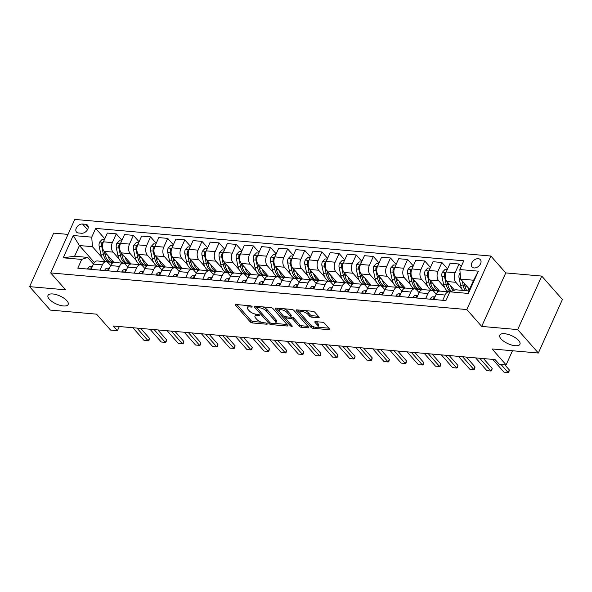 <?xml version="1.0" encoding="UTF-8"?>
<svg xmlns="http://www.w3.org/2000/svg" width="592" height="592" viewBox="0 0 592 592"><rect width="100%" height="100%" fill="white"/><g stroke="black" fill="none" stroke-linecap="round" stroke-linejoin="round"><path stroke-width="0.89" d="M252.014 306.538A1.184 0.474 -155.8 0 0 250.505 305.805L236.208 304.547A1.695 0.673 -155.8 0 0 235.468 304.776A1.695 0.673 -155.8 0 0 235.675 305.354L250.275 321.915A1.695 0.673 -155.8 0 0 252.429 322.951L266.733 324.209A1.184 0.474 -155.8 0 0 267.244 324.053A1.184 0.474 -155.8 0 0 267.103 323.654A1.184 0.474 -155.8 0 0 265.593 322.921L263.743 322.758A5.424 2.153 -155.8 0 1 256.839 319.436L255.626 318.059A5.424 2.153 -155.8 0 1 254.982 316.209A5.424 2.153 -155.8 0 1 257.335 315.492L259.185 315.654A1.184 0.474 -155.8 0 0 259.703 315.499A1.184 0.474 -155.8 0 0 259.562 315.092A1.184 0.474 -155.8 0 0 258.053 314.367L256.203 314.204A5.424 2.153 -155.8 0 1 249.299 310.881L248.078 309.498A5.424 2.153 -155.8 0 1 247.434 307.655A5.424 2.153 -155.8 0 1 249.794 306.937L251.644 307.1A1.184 0.474 -155.8 0 0 252.155 306.937A1.184 0.474 -155.8 0 0 252.014 306.538M501.076 338.942A11.056 4.388 -155.8 0 0 511.717 345.055A11.056 4.388 -155.8 0 0 519.939 344.241A11.056 4.388 -155.8 0 0 518.629 340.481A11.056 4.388 -155.8 0 0 507.988 334.369A11.056 4.388 -155.8 0 0 499.766 335.176A11.056 4.388 -155.8 0 0 501.076 338.942M49.321 299.189A11.056 4.388 -155.8 0 0 59.962 305.302A11.056 4.388 -155.8 0 0 68.184 304.495A11.056 4.388 -155.8 0 0 66.874 300.729A11.056 4.388 -155.8 0 0 56.233 294.616A11.056 4.388 -155.8 0 0 48.011 295.43A11.056 4.388 -155.8 0 0 49.321 299.189M478.284 258.689A5.528 3.818 -41.4 0 0 472.594 261.62A5.528 3.818 -41.4 0 0 472.053 266.97A5.528 3.818 -41.4 0 0 474.118 267.947A5.528 3.818 -41.4 0 0 479.809 265.009A5.528 3.818 -41.4 0 0 480.349 259.659A5.528 3.818 -41.4 0 0 478.284 258.689M318.429 317.771A1.695 0.673 -155.8 0 0 319.169 317.541A1.695 0.673 -155.8 0 0 318.97 316.964L314.87 312.324A1.695 0.673 -155.8 0 0 312.717 311.281L296.836 309.882A1.695 0.673 -155.8 0 0 296.096 310.112A1.695 0.673 -155.8 0 0 296.296 310.689L310.904 327.25A1.695 0.673 -155.8 0 0 313.057 328.286L328.937 329.685A1.695 0.673 -155.8 0 0 329.67 329.463A1.695 0.673 -155.8 0 0 329.47 328.886L324.527 323.269A1.695 0.673 -155.8 0 0 322.366 322.233L315.573 321.634A1.695 0.673 -155.8 0 0 314.833 321.856A1.695 0.673 -155.8 0 0 315.033 322.433L317.49 325.223A4.536 1.798 -155.8 0 1 318.03 326.762A4.536 1.798 -155.8 0 1 314.655 327.095A4.536 1.798 -155.8 0 1 310.289 324.586L300.677 313.679A4.536 1.798 -155.8 0 1 300.137 312.139A4.536 1.798 -155.8 0 1 303.511 311.806A4.536 1.798 -155.8 0 1 307.877 314.315L309.483 316.135A1.695 0.673 -155.8 0 0 311.636 317.171L318.429 317.771L318.851 316.838M68.036 234.395L53.65 233.13L29.6 286.646L50.261 310.082L96.533 314.152L110.586 330.084L117.438 330.691L113.301 326.007L495.141 359.603L499.271 364.287L506.123 364.894L512.48 350.753M517.689 329.589L541.739 276.079L505.753 272.912L481.703 326.421L517.689 329.589L538.35 353.024L492.078 348.954L506.123 364.894M481.703 326.421L466.822 309.549L50.712 272.934L74.762 219.425L490.872 256.04L466.822 309.549M29.6 286.646L65.586 289.814L50.712 272.934M273.016 308.639A1.695 0.673 -155.8 0 0 270.862 307.603L254.982 306.205A1.695 0.673 -155.8 0 0 254.242 306.427A1.695 0.673 -155.8 0 0 254.449 307.004L269.049 323.565A1.695 0.673 -155.8 0 0 271.203 324.608L287.083 326A1.695 0.673 -155.8 0 0 287.823 325.778A1.695 0.673 -155.8 0 0 287.616 325.2L273.016 308.639M275.909 308.047L291.789 309.438A1.695 0.673 -155.8 0 1 293.943 310.482L308.543 327.043A1.695 0.673 -155.8 0 1 308.75 327.62A1.695 0.673 -155.8 0 1 308.01 327.842L301.217 327.243A1.695 0.673 -155.8 0 1 299.056 326.207L293.136 319.488A1.695 0.673 -155.8 0 0 290.983 318.452L286.469 318.052A1.695 0.673 -155.8 0 0 285.736 318.281A1.695 0.673 -155.8 0 0 285.936 318.859L292.1 325.852A1.184 0.474 -155.8 0 1 292.241 326.251A1.184 0.474 -155.8 0 1 291.36 326.34A1.184 0.474 -155.8 0 1 290.221 325.681L275.376 308.846A1.695 0.673 -155.8 0 1 275.169 308.269A1.695 0.673 -155.8 0 1 275.909 308.047M541.739 276.079L562.4 299.515L538.35 353.024M78.507 232.982L81.518 233.248A5.358 3.7 -41.4 0 0 87.031 230.406A5.358 3.7 -41.4 0 0 87.557 225.219A5.358 3.7 -41.4 0 0 85.551 224.279L82.532 224.013A5.358 3.7 -41.4 0 0 77.027 226.854A5.358 3.7 -41.4 0 0 76.501 232.042A5.358 3.7 -41.4 0 0 78.507 232.982M94.372 262.508L79.417 245.539L74.607 256.247L87.631 257.394L81.726 259.429L77.796 268.176L445.917 300.573L449.853 291.819L455.759 289.784L468.783 290.931L473.593 280.231L460.569 279.084L469.537 289.251M81.726 259.429L63.218 257.801L73.23 235.527L91.738 237.155L92.441 246.686L101.972 257.498M104.806 238.768L95.667 228.401L91.738 237.155M95.667 228.401L463.795 260.798L459.858 269.545L478.373 271.173L468.361 293.447L449.853 291.819M505.753 272.912L490.872 256.04M117.438 330.691L119.303 326.532M105.309 261.287L105.665 261.686M92.441 246.686L79.417 245.539L73.23 235.527M461.235 266.496L459.037 264.01L455.107 272.757A6.912 4.181 95 0 0 455.81 282.295L461.871 289.162M459.037 264.01L450.127 263.225L446.198 271.972A6.912 4.181 95 0 0 446.901 281.511L454.56 290.198M447.567 268.923L441.898 262.5L437.969 271.254A6.912 4.181 95 0 0 438.672 280.786L444.733 287.66M448.07 291.442L448.425 291.849M441.898 262.5L432.989 261.716L429.059 270.47A6.912 4.181 95 0 0 429.762 280.001L439.567 291.123A13.216 7.992 95 0 1 433.529 284.271M430.428 267.421L424.76 260.991L420.831 269.745A6.912 4.181 95 0 0 421.534 279.276L427.594 286.151M430.932 289.939L431.287 290.339M424.76 260.991L415.85 260.206L411.921 268.96A6.912 4.181 95 0 0 412.624 278.492L422.429 289.614A13.216 7.992 95 0 1 416.391 282.761M413.29 265.912L407.622 259.488L403.692 268.235A6.912 4.181 95 0 0 404.395 277.774L410.456 284.641M413.793 288.43L414.148 288.829M407.622 259.488L398.712 258.704L394.783 267.451A6.912 4.181 95 0 0 395.486 276.989L405.291 288.104A13.216 7.992 95 0 1 399.252 281.259M396.152 264.402L390.483 257.979L386.554 266.726A6.912 4.181 95 0 0 387.257 276.264L393.317 283.131M396.655 286.92L397.01 287.32M390.483 257.979L381.574 257.194L377.644 265.941A6.912 4.181 95 0 0 378.347 275.48L388.152 286.602A13.216 7.992 95 0 1 382.114 279.75M379.013 262.892L373.352 256.469L369.415 265.216A6.912 4.181 95 0 0 370.118 274.755L376.179 281.629M379.516 285.411L379.872 285.818M373.352 256.469L364.435 255.685L360.506 264.432A6.912 4.181 95 0 0 361.209 273.97L371.014 285.092A13.216 7.992 95 0 1 364.975 278.24M361.875 261.383L356.214 254.96L352.277 263.714A6.912 4.181 95 0 0 352.987 273.245L359.041 280.12M362.378 283.908L362.733 284.308M356.214 254.96L347.297 254.175L343.367 262.929A6.912 4.181 95 0 0 344.07 272.461L353.875 283.583A13.216 7.992 95 0 1 347.837 276.73M344.736 259.881L339.075 253.45L335.139 262.204A6.912 4.181 95 0 0 335.849 271.735L341.902 278.61M345.24 282.399L345.595 282.798M339.075 253.45L330.158 252.666L326.229 261.42A6.912 4.181 95 0 0 326.932 270.951L336.737 282.073A13.216 7.992 95 0 1 330.699 275.221M327.598 258.371L321.937 251.948L318 260.695A6.912 4.181 95 0 0 318.711 270.233L324.764 277.1M328.101 280.889L328.456 281.289M321.937 251.948L313.02 251.163L309.091 259.91A6.912 4.181 95 0 0 309.794 269.449L319.599 280.564A13.216 7.992 95 0 1 313.56 273.719M310.46 256.861L304.799 250.438L300.862 259.185A6.912 4.181 95 0 0 301.572 268.724L307.625 275.591M310.963 279.38L311.318 279.779M304.799 250.438L295.882 249.654L291.952 258.401A6.912 4.181 95 0 0 292.655 267.939L302.46 279.061A13.216 7.992 95 0 1 296.422 272.209M293.321 255.352L287.66 248.929L283.723 257.683A6.912 4.181 95 0 0 284.434 267.214L290.487 274.089M293.824 277.87L294.18 278.277M287.66 248.929L278.751 248.144L274.814 256.898A6.912 4.181 95 0 0 275.517 266.43L285.322 277.552A13.216 7.992 95 0 1 279.283 270.699M276.183 253.85L270.522 247.419L266.585 256.173A6.912 4.181 95 0 0 267.295 265.704L273.349 272.579M276.693 276.368L277.041 276.767M270.522 247.419L261.612 246.635L257.675 255.389A6.912 4.181 95 0 0 258.386 264.92L268.183 276.042A13.216 7.992 95 0 1 262.145 269.19M259.044 252.34L253.383 245.909L249.447 254.664A6.912 4.181 95 0 0 250.157 264.195L256.21 271.069M259.555 274.858L259.903 275.258M253.383 245.909L244.474 245.132L240.537 253.879A6.912 4.181 95 0 0 241.247 263.418L251.045 274.533A13.216 7.992 95 0 1 245.007 267.68M241.906 250.83L236.245 244.407L232.316 253.154A6.912 4.181 95 0 0 233.019 262.693L239.072 269.56M242.417 273.349L242.772 273.748M236.245 244.407L227.335 243.623L223.399 252.37A6.912 4.181 95 0 0 224.109 261.908L233.907 273.023A13.216 7.992 95 0 1 227.868 266.178M224.768 249.321L219.107 242.898L215.177 251.644A6.912 4.181 95 0 0 215.88 261.183L221.941 268.05M225.278 271.839L225.633 272.246M219.107 242.898L210.197 242.113L206.26 250.86A6.912 4.181 95 0 0 206.971 260.399L216.768 271.521A13.216 7.992 95 0 1 210.73 264.668M207.637 247.811L201.968 241.388L198.039 250.142A6.912 4.181 95 0 0 198.742 259.673L204.802 266.548M208.14 270.329L208.495 270.736M201.968 241.388L193.059 240.604L189.122 249.358A6.912 4.181 95 0 0 189.832 258.889L199.637 270.011M190.498 246.309L184.83 239.878L180.9 248.633A6.912 4.181 95 0 0 181.603 258.164L187.664 265.038M191.001 268.827L191.357 269.227M184.83 239.878L175.92 239.094L171.983 247.848A6.912 4.181 95 0 0 172.694 257.379L182.499 268.502A13.216 7.992 95 0 1 176.453 261.649M173.36 244.799L167.691 238.376L163.762 247.123A6.912 4.181 95 0 0 164.465 256.662L170.526 263.529M173.863 267.318L174.218 267.717M167.691 238.376L158.782 237.592L154.845 246.339A6.912 4.181 95 0 0 155.555 255.877L165.36 266.992A13.216 7.992 95 0 1 159.322 260.147M156.221 243.29L150.553 236.867L146.624 245.613A6.912 4.181 95 0 0 147.327 255.152L153.387 262.019M156.725 265.808L157.08 266.208M150.553 236.867L141.643 236.082L137.714 244.829A6.912 4.181 95 0 0 138.417 254.368L148.222 265.49A13.216 7.992 95 0 1 142.184 258.637M139.083 241.78L133.415 235.357L129.485 244.104A6.912 4.181 95 0 0 130.188 253.642L136.249 260.517M139.586 264.298L139.941 264.705M133.415 235.357L124.505 234.573L120.576 243.319A6.912 4.181 95 0 0 121.279 252.858L131.084 263.98A13.216 7.992 95 0 1 125.045 257.128M121.945 240.271L116.276 233.847L112.347 242.602A6.912 4.181 95 0 0 113.05 252.133L119.11 259.007M122.448 262.796L122.803 263.196M116.276 233.847L107.367 233.063L103.437 241.817A6.912 4.181 95 0 0 104.14 251.348L113.945 262.471A13.216 7.992 95 0 1 107.907 255.618M93.462 264.002L87.631 257.394M110.6 265.512L108.24 262.841A6.912 4.181 95 0 0 106.249 261.738A6.912 4.181 95 0 0 102.335 264.876L99.974 270.13M127.739 267.022L125.378 264.343A6.912 4.181 95 0 0 123.388 263.248A6.912 4.181 95 0 0 119.473 266.378L117.112 271.639M144.877 268.531L142.517 265.852A6.912 4.181 95 0 0 140.526 264.757A6.912 4.181 95 0 0 136.611 267.887L134.251 273.149M162.016 270.033L159.655 267.362A6.912 4.181 95 0 0 157.664 266.259A6.912 4.181 95 0 0 153.75 269.397L151.389 274.651M179.154 271.543L176.793 268.872A6.912 4.181 95 0 0 174.803 267.769A6.912 4.181 95 0 0 170.888 270.907L168.528 276.161M196.292 273.053L193.932 270.374A6.912 4.181 95 0 0 191.941 269.279A6.912 4.181 95 0 0 188.027 272.416L185.666 277.67M213.431 274.562L211.07 271.883A6.912 4.181 95 0 0 209.072 270.788A6.912 4.181 95 0 0 205.165 273.918L202.804 279.18M230.569 276.072L228.209 273.393A6.912 4.181 95 0 0 226.211 272.29A6.912 4.181 95 0 0 222.303 275.428L219.943 280.682M247.708 277.574L245.347 274.903A6.912 4.181 95 0 0 243.349 273.8A6.912 4.181 95 0 0 239.442 276.938L237.081 282.192M264.846 279.084L262.485 276.412A6.912 4.181 95 0 0 260.487 275.31A6.912 4.181 95 0 0 256.58 278.447L254.212 283.701M281.977 280.593L279.624 277.914A6.912 4.181 95 0 0 277.626 276.819A6.912 4.181 95 0 0 273.719 279.949L271.351 285.211M299.115 282.103L296.762 279.424A6.912 4.181 95 0 0 294.764 278.329A6.912 4.181 95 0 0 290.857 281.459L288.489 286.72M316.254 283.612L313.901 280.934A6.912 4.181 95 0 0 311.903 279.831A6.912 4.181 95 0 0 307.995 282.969L305.627 288.223M333.392 285.115L331.039 282.443A6.912 4.181 95 0 0 329.041 281.341A6.912 4.181 95 0 0 325.126 284.478L322.766 289.732M350.531 286.624L348.177 283.953A6.912 4.181 95 0 0 346.179 282.85A6.912 4.181 95 0 0 342.265 285.988L339.904 291.242M367.669 288.134L365.308 285.455A6.912 4.181 95 0 0 363.318 284.36A6.912 4.181 95 0 0 359.403 287.49L357.043 292.751M384.807 289.643L382.447 286.965A6.912 4.181 95 0 0 380.456 285.869A6.912 4.181 95 0 0 376.542 289L374.181 294.254M401.946 291.146L399.585 288.474A6.912 4.181 95 0 0 397.595 287.372A6.912 4.181 95 0 0 393.68 290.509L391.319 295.763M419.084 292.655L416.724 289.984A6.912 4.181 95 0 0 414.733 288.881A6.912 4.181 95 0 0 410.818 292.019L408.458 297.273M436.223 294.165L433.862 291.486A6.912 4.181 95 0 0 431.871 290.391A6.912 4.181 95 0 0 427.957 293.528L425.596 298.782M111.444 264.099L112.243 262.323M106.249 261.738L97.34 260.954A6.912 4.181 95 0 0 93.425 264.091L91.064 269.345M128.582 265.601L129.382 263.832M123.388 263.248L114.471 262.463A6.912 4.181 95 0 0 110.563 265.593L108.203 270.855M140.526 264.757L131.609 263.973A6.912 4.181 95 0 0 127.702 267.103L125.341 272.364M145.721 267.11L146.52 265.342M157.664 266.259L148.747 265.475A6.912 4.181 95 0 0 144.84 268.613L142.48 273.867M162.859 268.62L163.658 266.844M174.803 267.769L165.886 266.985A6.912 4.181 95 0 0 161.979 270.122L159.611 275.376M179.998 270.13L180.797 268.354M191.941 269.279L183.024 268.494A6.912 4.181 95 0 0 179.117 271.632L176.749 276.886M197.136 271.639L197.935 269.863M209.072 270.788L200.163 270.004A6.912 4.181 95 0 0 196.255 273.134L193.887 278.395M214.274 273.141L215.074 271.373M226.211 272.29L217.301 271.513A6.912 4.181 95 0 0 213.394 274.644L211.026 279.898M231.413 274.651L232.212 272.882M243.349 273.8L234.439 273.016A6.912 4.181 95 0 0 230.525 276.153L228.164 281.407M248.551 276.161L249.35 274.385M260.487 275.31L251.578 274.525A6.912 4.181 95 0 0 247.663 277.663L245.303 282.917M265.69 277.67L266.481 275.894M277.626 276.819L268.716 276.035A6.912 4.181 95 0 0 264.802 279.165L262.441 284.426M282.828 279.18L283.62 277.404M294.764 278.329L285.855 277.544A6.912 4.181 95 0 0 281.94 280.675L279.579 285.936M299.966 280.682L300.758 278.913M311.903 279.831L302.993 279.047A6.912 4.181 95 0 0 299.078 282.184L296.718 287.438M317.105 282.192L317.897 280.416M329.041 281.341L320.131 280.556A6.912 4.181 95 0 0 316.217 283.694L313.856 288.948M334.243 283.701L335.035 281.925M346.179 282.85L337.27 282.066A6.912 4.181 95 0 0 333.355 285.203L330.995 290.457M351.374 285.211L352.173 283.435M363.318 284.36L354.408 283.575A6.912 4.181 95 0 0 350.494 286.706L348.133 291.967M368.513 286.713L369.312 284.944M380.456 285.869L371.547 285.085A6.912 4.181 95 0 0 367.632 288.215L365.271 293.477M385.651 288.223L386.45 286.454M397.595 287.372L388.685 286.587A6.912 4.181 95 0 0 384.77 289.725L382.41 294.979M402.789 289.732L403.589 287.956M414.733 288.881L405.816 288.097A6.912 4.181 95 0 0 401.909 291.234L399.548 296.488M419.928 291.242L420.727 289.466M431.871 290.391L422.954 289.606A6.912 4.181 95 0 0 419.047 292.744L416.687 297.998M437.066 292.751L437.865 290.975M449.735 292.071A6.912 4.181 95 0 0 449.01 291.9L440.093 291.116A6.912 4.181 95 0 0 436.186 294.246L433.825 299.508M449.01 291.9A6.912 4.181 95 0 0 445.095 295.031L442.735 300.292M460.569 279.084L459.858 269.545M74.607 256.247L63.218 257.801M478.373 271.173L473.593 280.231M468.361 293.447L468.783 290.931M248.729 305.65A5.424 2.153 -155.8 0 0 248.085 306.205L247.434 307.655M256.269 314.211A5.424 2.153 -155.8 0 0 255.633 314.766L254.982 316.209M236.948 304.614L250.927 320.472A1.695 0.673 -155.8 0 0 253.08 321.508L261.427 322.24M275.213 323.454L286.994 324.49M255.722 306.271L257.076 307.803M257.594 307.618A1.184 0.474 -155.8 0 0 257.083 307.781A1.184 0.474 -155.8 0 0 257.224 308.18L270.041 322.721A1.184 0.474 -155.8 0 0 271.55 323.447L273.497 323.617A5.424 2.153 -155.8 0 0 275.857 322.899A5.424 2.153 -155.8 0 0 275.213 321.056L266.452 311.118A5.424 2.153 -155.8 0 0 259.548 307.796L257.594 307.618L258.112 306.478M275.857 322.899L276.501 321.456A5.424 2.153 -155.8 0 0 275.857 319.606L275.213 321.056M262.515 306.863A5.424 2.153 -155.8 0 1 267.103 309.668L275.857 319.606M307.921 326.333L301.868 325.8L301.217 327.243M290.591 316.912L291.627 317.009A1.695 0.673 -155.8 0 1 293.787 318.045L299.707 324.764A1.695 0.673 -155.8 0 0 301.868 325.8M285.714 318.392L283.812 316.232M279.276 311.089L276.649 308.106M286.994 312.517A4.536 1.798 -155.8 0 0 282.628 310.008A4.536 1.798 -155.8 0 0 279.254 310.341A4.536 1.798 -155.8 0 0 279.794 311.888L283.176 315.728A1.695 0.673 -155.8 0 0 285.337 316.764L289.843 317.164A1.695 0.673 -155.8 0 0 290.576 316.942A1.695 0.673 -155.8 0 0 290.376 316.365L286.994 312.517L287.638 311.074A4.536 1.798 -155.8 0 0 283.842 308.743M280.423 308.439A4.536 1.798 -155.8 0 0 279.905 308.898L279.254 310.341M290.576 316.942L291.227 315.492A1.695 0.673 -155.8 0 0 291.027 314.914L290.376 316.365M287.638 311.074L291.027 314.914M304.887 310.593A4.536 1.798 -155.8 0 1 308.528 312.872L310.127 314.685A1.695 0.673 -155.8 0 0 312.287 315.728L318.341 316.261M301.232 310.275A4.536 1.798 -155.8 0 0 300.788 310.696L300.137 312.139M318.03 326.762L318.681 325.319A4.536 1.798 -155.8 0 0 318.141 323.772L317.49 325.223M316.313 321.7L318.141 323.772M311.214 325.415L311.547 325.8A1.695 0.673 -155.8 0 0 313.708 326.843L313.93 326.858M317.586 327.184L328.849 328.175M297.576 309.949L300.159 312.887M104.473 239.501L102.268 239.301L99.597 242.076A4.581 2.768 95 0 0 99.175 246.331L100.81 254.035A13.216 7.992 95 0 0 107.278 261.886L109.883 262.115A13.216 7.992 95 0 0 110.711 262.115M103.112 242.639L101.817 243.504A4.581 2.768 95 0 0 101.78 246.561L103.415 254.264A13.216 7.992 95 0 0 109.883 262.115M105.28 255.307A10.974 6.63 -85 0 1 104.71 253.361L104.333 251.57M113.938 262.471L111.525 262.263A13.216 7.992 -85 0 1 105.065 254.412L104.495 251.755M87.646 269.042L87.638 268.687A4.581 2.768 -85 0 1 90.036 266.674L92.271 266.659M92.123 266.992A4.581 2.768 95 0 0 90.828 267.947L91.316 268.783M136.974 328.086L148.237 340.866L144.13 340.504L132.86 327.724M148.969 340.474L148.237 340.866L149.406 338.261L148.969 340.474M140.733 328.419L149.406 338.261M121.612 241.003L119.406 240.811L116.735 243.586A4.581 2.768 95 0 0 116.313 247.841L117.949 255.544A13.216 7.992 95 0 0 124.416 263.396L127.021 263.625A13.216 7.992 95 0 0 127.85 263.625M120.25 244.148L118.955 245.014A4.581 2.768 95 0 0 118.918 248.07L120.553 255.774A13.216 7.992 95 0 0 127.021 263.625M122.418 256.817A10.974 6.63 -85 0 1 121.848 254.871L121.471 253.073M131.069 263.98L128.664 263.766A13.216 7.992 -85 0 1 122.196 255.922L121.634 253.265M138.75 242.513L136.545 242.32L133.873 245.095A4.581 2.768 95 0 0 133.452 249.343L135.087 257.054A13.216 7.992 95 0 0 141.555 264.905L144.159 265.135A13.216 7.992 95 0 0 144.988 265.135M137.388 245.658L136.093 246.524A4.581 2.768 95 0 0 136.056 249.572L137.692 257.283A13.216 7.992 95 0 0 144.159 265.135M139.557 258.327A10.974 6.63 -85 0 1 138.987 256.38L138.609 254.582M148.207 265.49L145.802 265.275A13.216 7.992 -85 0 1 139.335 257.424L138.772 254.775M155.888 244.022L153.683 243.83L151.012 246.598A4.581 2.768 95 0 0 150.59 250.853L152.225 258.563A13.216 7.992 95 0 0 158.693 266.407L161.298 266.637A13.216 7.992 95 0 0 162.127 266.644M154.527 247.167L153.232 248.026A4.581 2.768 95 0 0 153.195 251.082L154.83 258.793A13.216 7.992 95 0 0 161.298 266.637M156.688 259.836A10.974 6.63 -85 0 1 156.125 257.89L155.748 256.092M165.346 266.999L162.941 266.785A13.216 7.992 -85 0 1 156.473 258.933L155.911 256.284M104.784 270.551L104.777 270.196A4.581 2.768 -85 0 1 107.174 268.183L109.409 268.161M109.261 268.494A4.581 2.768 95 0 0 107.966 269.456L108.454 270.285M154.112 329.596L165.375 342.376L161.261 342.013L149.998 329.233M166.108 341.984L165.375 342.376L166.544 339.771L166.108 341.984M157.864 329.922L166.544 339.771M121.922 272.061L121.915 271.706A4.581 2.768 -85 0 1 124.305 269.693L126.547 269.671M126.399 270.004A4.581 2.768 95 0 0 125.104 270.966L125.06 271.624L125.593 271.795M171.251 331.106L182.514 343.885L178.399 343.523L167.136 330.743M183.246 343.493L182.514 343.885L183.683 341.281L183.246 343.493M175.003 331.431L183.683 341.281M139.061 273.571L139.053 273.215A4.581 2.768 -85 0 1 141.444 271.203L143.686 271.18M143.538 271.513A4.581 2.768 95 0 0 142.243 272.475L142.731 273.304M188.389 332.608L199.652 345.388L195.538 345.025L184.275 332.245M200.385 345.003L199.652 345.388L200.821 342.79L200.385 345.003M192.141 332.941L200.821 342.79M173.027 245.532L170.822 245.332L168.15 248.107A4.581 2.768 95 0 0 167.728 252.362L169.364 260.066A13.216 7.992 95 0 0 175.831 267.917L178.436 268.146A13.216 7.992 95 0 0 179.265 268.146M171.665 248.677L170.37 249.535A4.581 2.768 95 0 0 170.333 252.592L171.969 260.295A13.216 7.992 95 0 0 178.436 268.146M173.826 261.338A10.974 6.63 -85 0 1 173.264 259.392L172.886 257.601M182.484 268.502L180.079 268.294A13.216 7.992 -85 0 1 173.611 260.443L173.049 257.786M156.199 275.073L156.192 274.718A4.581 2.768 -85 0 1 158.582 272.712L160.824 272.69M160.676 273.023A4.581 2.768 95 0 0 159.381 273.978L159.337 274.636L159.87 274.814M205.528 334.117L216.79 346.897L212.676 346.535L201.413 333.755M217.523 346.505L216.79 346.897L217.96 344.292L217.523 346.505M209.279 334.45L217.96 344.292M190.165 247.042L187.96 246.842L185.289 249.617A4.581 2.768 95 0 0 184.867 253.872L186.502 261.575A13.216 7.992 95 0 0 192.97 269.427L195.575 269.656A13.216 7.992 95 0 0 196.403 269.656M193.591 263.159A13.216 7.992 95 0 0 199.63 270.011L197.217 269.797A13.216 7.992 -85 0 1 190.75 261.953L190.187 259.296M188.804 250.179L187.509 251.045A4.581 2.768 95 0 0 187.472 254.101L189.107 261.805A13.216 7.992 95 0 0 195.575 269.656M190.964 262.848A10.974 6.63 -85 0 1 190.402 260.902L190.025 259.104M207.304 248.544L205.098 248.351L202.427 251.126A4.581 2.768 95 0 0 202.005 255.374L203.641 263.085A13.216 7.992 95 0 0 210.108 270.936L212.713 271.166A13.216 7.992 95 0 0 213.542 271.166M205.935 251.689L204.647 252.555A4.581 2.768 95 0 0 204.61 255.603L206.245 263.314A13.216 7.992 95 0 0 212.713 271.166M208.103 264.358A10.974 6.63 -85 0 1 207.54 262.411L207.163 260.613M216.761 271.521L214.356 271.306A13.216 7.992 -85 0 1 207.888 263.462L207.326 260.806M224.442 250.053L222.229 249.861L219.565 252.629A4.581 2.768 95 0 0 219.144 256.884L220.779 264.594A13.216 7.992 95 0 0 227.247 272.446L229.851 272.668A13.216 7.992 95 0 0 230.68 272.675M223.073 253.198L221.778 254.064A4.581 2.768 95 0 0 221.748 257.113L223.384 264.824A13.216 7.992 95 0 0 229.851 272.668M225.241 265.867A10.974 6.63 -85 0 1 224.679 263.921L224.294 262.123M233.899 273.03L231.494 272.816A13.216 7.992 -85 0 1 225.027 264.964L224.464 262.315M241.58 251.563L239.368 251.371L236.704 254.138A4.581 2.768 95 0 0 236.282 258.393L237.917 266.104A13.216 7.992 95 0 0 244.385 273.948L246.99 274.177A13.216 7.992 95 0 0 247.819 274.185M240.211 254.708L238.916 255.566A4.581 2.768 95 0 0 238.887 258.623L240.522 266.333A13.216 7.992 95 0 0 246.99 274.177M242.38 267.377A10.974 6.63 -85 0 1 241.817 265.423L241.432 263.632M251.038 274.533L248.633 274.325A13.216 7.992 -85 0 1 242.165 266.474L241.603 263.817M258.719 253.073L256.506 252.873L253.835 255.648A4.581 2.768 95 0 0 253.42 259.903L255.056 267.606A13.216 7.992 95 0 0 261.523 275.458L264.128 275.687A13.216 7.992 95 0 0 264.957 275.687M257.35 256.21L256.055 257.076A4.581 2.768 95 0 0 256.025 260.132L257.661 267.836A13.216 7.992 95 0 0 264.128 275.687M259.518 268.879A10.974 6.63 -85 0 1 258.956 266.933L258.571 265.142M268.176 276.042L265.771 275.835A13.216 7.992 -85 0 1 259.303 267.984L258.741 265.327M173.338 276.582L173.323 276.227A4.581 2.768 -85 0 1 175.72 274.214L177.963 274.2M177.807 274.533A4.581 2.768 95 0 0 176.52 275.487L176.475 276.146L177.008 276.323M222.666 335.627L233.929 348.407L229.814 348.044L218.552 335.264M234.654 348.015L233.929 348.407L235.098 345.802L234.654 348.015M226.418 335.96L235.098 345.802M190.476 278.092L190.461 277.737A4.581 2.768 -85 0 1 192.859 275.724L195.101 275.702M194.946 276.035A4.581 2.768 95 0 0 193.658 276.997L193.614 277.655L194.146 277.826M239.804 337.137L251.067 349.916L246.953 349.554L235.69 336.774M251.792 349.524L251.067 349.916L252.236 347.312L251.792 349.524M243.556 337.462L252.236 347.312M207.607 279.602L207.6 279.246A4.581 2.768 -85 0 1 209.997 277.234L212.239 277.211M212.084 277.544A4.581 2.768 95 0 0 210.796 278.506L210.752 279.165L211.285 279.335M256.935 338.639L268.206 351.419L264.091 351.063L252.828 338.284M268.931 351.034L268.206 351.419L269.375 348.821L268.931 351.034M260.695 338.972L269.375 348.821M224.745 281.111L224.738 280.756A4.581 2.768 -85 0 1 227.136 278.743L229.378 278.721M229.222 279.054A4.581 2.768 95 0 0 227.935 280.016L228.423 280.845M274.074 340.148L285.344 352.928L281.23 352.566L269.967 339.786M286.069 352.536L285.344 352.928L286.513 350.323L286.069 352.536M277.833 340.481L286.513 350.323M241.884 282.613L241.876 282.258A4.581 2.768 -85 0 1 244.274 280.253L246.509 280.231M246.361 280.564A4.581 2.768 95 0 0 245.073 281.518L245.029 282.177L245.562 282.354M291.212 341.658L302.482 354.438L298.368 354.075L287.105 341.295M303.208 354.046L302.482 354.438L303.652 351.833L303.208 354.046M294.971 341.991L303.652 351.833M275.857 254.575L273.645 254.382L270.973 257.157A4.581 2.768 95 0 0 270.559 261.412L272.194 269.116A13.216 7.992 95 0 0 278.662 276.967L281.267 277.197A13.216 7.992 95 0 0 282.095 277.197M274.488 257.72L273.193 258.586A4.581 2.768 95 0 0 273.164 261.642L274.799 269.345A13.216 7.992 95 0 0 281.267 277.197M276.656 270.389A10.974 6.63 -85 0 1 276.094 268.442L275.709 266.644M285.314 277.552L282.909 277.337A13.216 7.992 -85 0 1 276.442 269.493L275.879 266.837M259.022 284.123L259.015 283.768A4.581 2.768 -85 0 1 261.412 281.755L263.647 281.74M263.499 282.073A4.581 2.768 95 0 0 262.212 283.028L262.693 283.857M308.351 343.168L319.621 355.947L315.506 355.585L304.236 342.805M320.346 355.555L319.621 355.947L320.79 353.343L320.346 355.555M312.11 343.501L320.79 353.343M292.996 256.084L290.783 255.892L288.112 258.667A4.581 2.768 95 0 0 287.697 262.915L289.333 270.625A13.216 7.992 95 0 0 295.793 278.477L298.398 278.706A13.216 7.992 95 0 0 299.226 278.706M291.627 259.229L290.332 260.095A4.581 2.768 95 0 0 290.302 263.144L291.937 270.855A13.216 7.992 95 0 0 298.398 278.706M293.795 271.898A10.974 6.63 -85 0 1 293.232 269.952L292.848 268.154M302.453 279.061L300.048 278.847A13.216 7.992 -85 0 1 293.58 270.995L293.018 268.346M276.161 285.633L276.153 285.277A4.581 2.768 -85 0 1 278.551 283.265L280.786 283.242M280.638 283.575A4.581 2.768 95 0 0 279.35 284.537L279.831 285.366M325.489 344.677L336.759 357.457L332.645 357.094L321.375 344.315M337.484 357.065L336.759 357.457L337.928 354.852L337.484 357.065M329.248 345.003L337.928 354.852M310.134 257.594L307.921 257.402L305.25 260.169A4.581 2.768 95 0 0 304.836 264.424L306.464 272.135A13.216 7.992 95 0 0 312.931 279.979L315.536 280.208A13.216 7.992 95 0 0 316.365 280.216M308.765 260.739L307.47 261.605A4.581 2.768 95 0 0 307.44 264.654L309.076 272.364A13.216 7.992 95 0 0 315.536 280.208M310.933 273.408A10.974 6.63 -85 0 1 310.371 271.462L309.986 269.663M319.591 280.571L317.186 280.356A13.216 7.992 -85 0 1 310.719 272.505L310.156 269.856M293.299 287.142L293.292 286.787A4.581 2.768 -85 0 1 295.689 284.774L297.924 284.752M297.776 285.085A4.581 2.768 95 0 0 296.488 286.047L296.969 286.876M342.627 346.179L353.898 358.959L349.783 358.597L338.513 345.824M354.623 358.574L353.898 358.959L355.067 356.362L354.623 358.574M346.387 346.512L355.067 356.362M327.272 259.104L325.06 258.911L322.388 261.679A4.581 2.768 95 0 0 321.974 265.934L323.602 273.645A13.216 7.992 95 0 0 330.07 281.489L332.674 281.718A13.216 7.992 95 0 0 333.503 281.718M325.903 262.249L324.608 263.107A4.581 2.768 95 0 0 324.579 266.163L326.207 273.867A13.216 7.992 95 0 0 332.674 281.718M328.072 274.91A10.974 6.63 -85 0 1 327.509 272.964L327.124 271.173M336.73 282.073L334.325 281.866A13.216 7.992 -85 0 1 327.857 274.015L327.295 271.358M310.437 288.652L310.43 288.289A4.581 2.768 -85 0 1 312.828 286.284L315.062 286.262M314.914 286.595A4.581 2.768 95 0 0 313.627 287.549L314.108 288.385M359.766 347.689L371.036 360.469L366.922 360.106L355.651 347.326M371.761 360.077L371.036 360.469L372.205 357.864L371.761 360.077M363.525 348.022L372.205 357.864M344.411 260.613L342.198 260.413L339.527 263.188A4.581 2.768 95 0 0 339.112 267.443L340.74 275.147A13.216 7.992 95 0 0 347.208 282.998L349.813 283.228A13.216 7.992 95 0 0 350.642 283.228M343.042 263.751L341.747 264.617A4.581 2.768 95 0 0 341.717 267.673L343.345 275.376A13.216 7.992 95 0 0 349.813 283.228M345.21 276.42A10.974 6.63 -85 0 1 344.648 274.473L344.263 272.683M353.868 283.583L351.463 283.376A13.216 7.992 -85 0 1 344.995 275.524L344.433 272.868M327.576 290.154L327.568 289.799A4.581 2.768 -85 0 1 329.966 287.786L332.201 287.771M332.053 288.104A4.581 2.768 95 0 0 330.765 289.059L331.246 289.895M376.904 349.199L388.174 361.978L384.06 361.616L372.79 348.836M388.9 361.586L388.174 361.978L389.344 359.374L388.9 361.586M380.663 349.532L389.344 359.374M361.549 262.115L359.337 261.923L356.665 264.698A4.581 2.768 95 0 0 356.243 268.953L357.879 276.656A13.216 7.992 95 0 0 364.346 284.508L366.951 284.737A13.216 7.992 95 0 0 367.78 284.737M360.18 265.26L358.885 266.126A4.581 2.768 95 0 0 358.848 269.182L360.484 276.886A13.216 7.992 95 0 0 366.951 284.737M362.348 277.929A10.974 6.63 -85 0 1 361.779 275.983L361.401 274.185M371.006 285.092L368.601 284.878A13.216 7.992 -85 0 1 362.134 277.034L361.571 274.377M344.714 291.664L344.707 291.308A4.581 2.768 -85 0 1 347.104 289.296L349.339 289.273M349.191 289.606A4.581 2.768 95 0 0 347.904 290.568L348.385 291.397M394.043 350.708L405.305 363.488L401.198 363.125L389.928 350.346M406.038 363.096L405.305 363.488L406.482 360.883L406.038 363.096M397.802 351.034L406.482 360.883M378.68 263.625L376.475 263.433L373.804 266.208A4.581 2.768 95 0 0 373.382 270.455L375.017 278.166A13.216 7.992 95 0 0 381.485 286.017L384.09 286.247A13.216 7.992 95 0 0 384.918 286.247M377.319 266.77L376.024 267.636A4.581 2.768 95 0 0 375.987 270.685L377.622 278.395A13.216 7.992 95 0 0 384.09 286.247M379.487 279.439A10.974 6.63 -85 0 1 378.917 277.493L378.54 275.694M388.145 286.602L385.74 286.387A13.216 7.992 -85 0 1 379.272 278.536L378.71 275.887M395.819 265.135L393.613 264.942L390.942 267.71A4.581 2.768 95 0 0 390.52 271.965L392.156 279.676A13.216 7.992 95 0 0 398.623 287.52L401.228 287.749A13.216 7.992 95 0 0 402.057 287.756M394.457 268.28L393.162 269.138A4.581 2.768 95 0 0 393.125 272.194L394.76 279.905A13.216 7.992 95 0 0 401.228 287.749M396.625 280.948A10.974 6.63 -85 0 1 396.055 279.002L395.678 277.204M405.283 288.104L402.871 287.897A13.216 7.992 -85 0 1 396.411 280.046L395.841 277.396M412.957 266.644L410.752 266.444L408.08 269.219A4.581 2.768 95 0 0 407.659 273.474L409.294 281.178A13.216 7.992 95 0 0 415.762 289.029L418.366 289.259A13.216 7.992 95 0 0 419.195 289.259M411.595 269.789L410.3 270.648A4.581 2.768 95 0 0 410.263 273.704L411.899 281.407A13.216 7.992 95 0 0 418.366 289.259M413.764 282.451A10.974 6.63 -85 0 1 413.194 280.504L412.816 278.714M422.414 289.614L420.009 289.407A13.216 7.992 -85 0 1 413.542 281.555L412.979 278.899M430.095 268.146L427.89 267.954L425.219 270.729A4.581 2.768 95 0 0 424.797 274.984L426.432 282.687A13.216 7.992 95 0 0 432.9 290.539L435.505 290.768A13.216 7.992 95 0 0 436.334 290.768M428.734 271.291L427.439 272.157A4.581 2.768 95 0 0 427.402 275.213L429.037 282.917A13.216 7.992 95 0 0 435.505 290.768M430.902 283.96A10.974 6.63 -85 0 1 430.332 282.014L429.955 280.216M439.553 291.123L437.148 290.909A13.216 7.992 -85 0 1 430.68 283.065L430.118 280.408M361.853 293.173L361.845 292.818A4.581 2.768 -85 0 1 364.243 290.805L366.478 290.783M366.33 291.116A4.581 2.768 95 0 0 365.042 292.078L365.523 292.907M411.181 352.218L422.444 364.998L418.337 364.635L407.067 351.855M423.176 364.605L422.444 364.998L423.62 362.393L423.176 364.605M414.94 352.543L423.62 362.393M378.991 294.683L378.984 294.328A4.581 2.768 -85 0 1 381.381 292.315L383.616 292.293M383.468 292.626A4.581 2.768 95 0 0 382.173 293.588L382.661 294.416M428.319 353.72L439.582 366.5L435.475 366.137L424.205 353.357M440.315 366.115L439.582 366.5L440.751 363.902L440.315 366.115M432.079 354.053L440.751 363.902M396.129 296.185L396.122 295.83A4.581 2.768 -85 0 1 398.52 293.824L400.754 293.802M400.606 294.135A4.581 2.768 95 0 0 399.311 295.09L399.8 295.926M445.458 355.23L456.721 368.009L452.606 367.647L441.343 354.867M457.453 367.617L456.721 368.009L457.89 365.405L457.453 367.617M449.21 355.563L457.89 365.405M413.268 297.695L413.26 297.339A4.581 2.768 -85 0 1 415.651 295.327L417.893 295.312M417.745 295.645A4.581 2.768 95 0 0 416.45 296.599L416.405 297.258L416.938 297.428M462.596 356.739L473.859 369.519L469.745 369.156L458.482 356.377M474.592 369.127L473.859 369.519L475.028 366.914L474.592 369.127M466.348 357.072L475.028 366.914M447.234 269.656L445.029 269.464L442.357 272.239A4.581 2.768 95 0 0 441.935 276.486L443.571 284.197A13.216 7.992 95 0 0 449.765 292.011M450.667 285.781A13.216 7.992 95 0 0 453.191 290.672M445.872 272.801L444.577 273.667A4.581 2.768 95 0 0 444.54 276.716L446.176 284.426A13.216 7.992 95 0 0 450.519 291.59M448.04 285.47A10.974 6.63 -85 0 1 447.471 283.524L447.093 281.725M451.467 291.264A13.216 7.992 -85 0 1 447.818 284.574L447.256 281.918M430.406 299.204L430.399 298.849A4.581 2.768 -85 0 1 432.789 296.836L435.031 296.814M434.883 297.147A4.581 2.768 95 0 0 433.588 298.109L433.544 298.768L434.077 298.938M479.735 358.249L490.997 371.029L486.883 370.666L475.62 357.886M491.73 370.636L490.997 371.029L492.167 368.424L491.73 370.636M483.486 358.574L492.167 368.424M460.125 273.09L459.496 273.741A4.581 2.768 95 0 0 459.074 277.996L460.709 285.707A13.216 7.992 95 0 0 462.552 290.383M467.798 287.29A13.216 7.992 95 0 0 469.034 290.369M462.271 281.015L463.314 285.936A13.216 7.992 95 0 0 465.157 290.613M465.171 286.979A10.974 6.63 -85 0 1 464.609 285.033L464.232 283.235M466.807 290.753A13.216 7.992 -85 0 1 464.957 286.077L464.394 283.427M501.002 364.443L508.136 372.531L504.021 372.176L492.759 359.396M508.868 372.146L508.136 372.531L509.305 369.933L508.868 372.146M504.761 364.776L509.305 369.933M455.81 282.295L446.901 281.511M438.672 280.786L429.762 280.001M421.534 279.276L412.624 278.492M404.395 277.774L395.486 276.989M387.257 276.264L378.347 275.48M370.118 274.755L361.209 273.97M352.987 273.245L344.07 272.461M335.849 271.735L326.932 270.951M318.711 270.233L309.794 269.449M301.572 268.724L292.655 267.939M284.434 267.214L275.517 266.43M267.295 265.704L258.386 264.92M250.157 264.195L241.247 263.418M233.019 262.693L224.109 261.908M215.88 261.183L206.971 260.399M198.742 259.673L189.832 258.889M181.603 258.164L172.694 257.379M164.465 256.662L155.555 255.877M147.327 255.152L138.417 254.368M130.188 253.642L121.279 252.858M113.05 252.133L104.14 251.348M102.335 264.876L93.425 264.091M112.347 242.602L103.437 241.817M129.485 244.104L120.576 243.319M119.473 266.378L110.563 265.593M146.624 245.613L137.714 244.829M136.611 267.887L127.702 267.103M163.762 247.123L154.845 246.339M153.75 269.397L144.84 268.613M180.9 248.633L171.983 247.848M170.888 270.907L161.979 270.122M198.039 250.142L189.122 249.358M188.027 272.416L179.117 271.632M215.177 251.644L206.26 250.86M205.165 273.918L196.255 273.134M232.316 253.154L223.399 252.37M222.303 275.428L213.394 274.644M249.447 254.664L240.537 253.879M239.442 276.938L230.525 276.153M266.585 256.173L257.675 255.389M256.58 278.447L247.663 277.663M283.723 257.683L274.814 256.898M273.719 279.949L264.802 279.165M300.862 259.185L291.952 258.401M290.857 281.459L281.94 280.675M318 260.695L309.091 259.91M307.995 282.969L299.078 282.184M335.139 262.204L326.229 261.42M325.126 284.478L316.217 283.694M352.277 263.714L343.367 262.929M342.265 285.988L333.355 285.203M369.415 265.216L360.506 264.432M359.403 287.49L350.494 286.706M386.554 266.726L377.644 265.941M376.542 289L367.632 288.215M403.692 268.235L394.783 267.451M393.68 290.509L384.77 289.725M420.831 269.745L411.921 268.96M410.818 292.019L401.909 291.234M437.969 271.254L429.059 270.47M427.957 293.528L419.047 292.744M455.107 272.757L446.198 271.972M445.095 295.031L436.186 294.246M87.52 229.666L82.532 224.013M88.238 227.328L85.551 224.279M250.305 305.79L249.794 306.937M259.474 315.011L259.185 315.654M257.846 314.352L257.335 315.492M267.022 323.565L266.733 324.209M253.08 321.508L252.429 322.951M250.927 320.472L250.275 321.915M236.038 304.54L235.675 305.354M251.933 306.449L251.644 307.1M287.505 325.067L287.083 326M271.721 323.461L271.203 324.608M269.634 322.263L269.049 323.565M254.812 306.197L254.449 307.004M267.103 309.668L266.452 311.118M260.058 306.649L259.548 307.796M308.432 326.91L308.01 327.842M299.707 324.764L299.056 326.207M293.787 318.045L293.136 319.488M291.627 317.009L290.983 318.452M286.987 316.912L286.469 318.052M290.805 324.379L290.221 325.681M275.739 308.04L275.376 308.846M312.287 315.728L311.636 317.171M310.127 314.685L309.483 316.135M308.528 312.872L307.877 314.315M315.403 321.626L315.033 322.433M329.359 328.752L328.937 329.685M313.708 326.843L313.057 328.286M311.547 325.8L310.904 327.25M296.666 309.875L296.296 310.689M103.223 242.32L99.663 242.01M103.415 254.264L100.81 254.035M106.989 254.582L105.065 254.412M101.78 246.561L99.175 246.331M102.668 244.474L101.817 243.504M87.638 268.761L91.183 269.079M90.036 266.674L92.174 266.866M91.397 268.59L90.828 267.947M120.361 243.83L116.802 243.512M120.553 255.774L117.949 255.544M124.128 256.092L122.196 255.922M118.918 248.07L116.313 247.841M119.806 245.976L118.955 245.014M137.499 245.332L133.94 245.021M137.692 257.283L135.087 257.054M141.266 257.594L139.335 257.424M136.056 249.572L133.452 249.343M136.944 247.486L136.093 246.524M154.638 246.842L151.078 246.531M154.83 258.793L152.225 258.563M158.404 259.104L156.473 258.933M153.195 251.082L150.59 250.853M154.083 248.995L153.232 248.026M104.777 270.27L108.321 270.581M107.174 268.183L109.313 268.376M108.536 270.1L107.966 269.456M121.915 271.78L125.46 272.091M124.305 269.693L126.451 269.885M125.674 271.61L125.104 270.966M139.053 273.289L142.598 273.6M141.444 271.203L143.59 271.388M142.813 273.119L142.243 272.475M171.776 248.351L168.217 248.041M171.969 260.295L169.364 260.066M175.543 260.613L173.611 260.443M170.333 252.592L167.728 252.362M171.221 250.505L170.37 249.535M156.192 274.792L159.736 275.11M158.582 272.712L160.728 272.897M159.951 274.629L159.381 273.978M188.915 249.861L185.355 249.543M189.107 261.805L186.502 261.575M192.681 262.123L190.75 261.953M187.472 254.101L184.867 253.872M188.36 252.007L187.509 251.045M206.053 251.371L202.494 251.052M206.245 263.314L203.641 263.085M209.812 263.625L207.888 263.462M204.61 255.603L202.005 255.374M205.491 253.517L204.647 252.555M223.191 252.873L219.632 252.562M223.384 264.824L220.779 264.594M226.951 265.135L225.027 264.964M221.748 257.113L219.144 256.884M222.629 255.026L221.778 254.064M240.33 254.382L236.77 254.072M240.522 266.333L237.917 266.104M244.089 266.644L242.165 266.474M238.887 258.623L236.282 258.393M239.767 256.536L238.916 255.566M257.468 255.892L253.901 255.581M257.661 267.836L255.056 267.606M261.227 268.154L259.303 267.984M256.025 260.132L253.42 259.903M256.906 258.045L256.055 257.076M173.33 276.301L176.875 276.612M175.72 274.214L177.866 274.407M177.089 276.131L176.52 275.487M190.469 277.811L194.013 278.122M192.859 275.724L195.005 275.916M194.228 277.641L193.658 276.997M207.607 279.32L211.152 279.631M209.997 277.234L212.143 277.419M211.366 279.15L210.796 278.506M224.738 280.83L228.29 281.141M227.136 278.743L229.282 278.928M228.505 280.66L227.935 280.016M241.876 282.332L245.428 282.65M244.274 280.253L246.42 280.438M245.643 282.169L245.073 281.518M274.607 257.402L271.04 257.083M274.799 269.345L272.194 269.116M278.366 269.663L276.442 269.493M273.164 261.642L270.559 261.412M274.044 259.548L273.193 258.586M259.015 283.842L262.567 284.153M261.412 281.755L263.558 281.947M262.781 283.672L262.212 283.028M291.745 258.911L288.178 258.593M291.937 270.855L289.333 270.625M295.504 271.166L293.58 270.995M290.302 263.144L287.697 262.915M291.183 261.057L290.332 260.095M276.153 285.351L279.698 285.662M278.551 283.265L280.697 283.457M279.92 285.181L279.35 284.537M308.883 260.413L305.317 260.103M309.076 272.364L306.464 272.135M312.643 272.675L310.719 272.505M307.44 264.654L304.836 264.424M308.321 262.567L307.47 261.605M293.292 286.861L296.836 287.172M295.689 284.774L297.835 284.959M297.058 286.691L296.488 286.047M326.022 261.923L322.455 261.612M326.207 273.867L323.602 273.645M329.781 274.185L327.857 274.015M324.579 266.163L321.974 265.934M325.459 264.076L324.608 263.107M310.43 288.371L313.975 288.681M312.828 286.284L314.974 286.469M314.197 288.2L313.627 287.549M343.16 263.433L339.593 263.122M343.345 275.376L340.74 275.147M346.919 275.694L344.995 275.524M341.717 267.673L339.112 267.443M342.598 265.579L341.747 264.617M327.568 289.873L331.113 290.191M329.966 287.786L332.105 287.978M331.335 289.703L330.765 289.059M360.299 264.942L356.732 264.624M360.484 276.886L357.879 276.656M364.058 277.204L362.134 277.034M358.848 269.182L356.243 268.953M359.736 267.088L358.885 266.126M344.707 291.382L348.251 291.693M347.104 289.296L349.243 289.488M348.466 291.212L347.904 290.568M377.437 266.444L373.87 266.134M377.622 278.395L375.017 278.166M381.196 278.706L379.272 278.536M375.987 270.685L373.382 270.455M376.875 268.598L376.024 267.636M394.568 267.954L391.009 267.643M394.76 279.905L392.156 279.676M398.335 280.216L396.411 280.046M393.125 272.194L390.52 271.965M394.013 270.107L393.162 269.138M411.706 269.464L408.147 269.153M411.899 281.407L409.294 281.178M415.473 281.725L413.542 281.555M410.263 273.704L407.659 273.474M411.151 271.617L410.3 270.648M428.845 270.973L425.285 270.655M429.037 282.917L426.432 282.687M432.611 283.235L430.68 283.065M427.402 275.213L424.797 274.984M428.29 273.119L427.439 272.157M361.845 292.892L365.39 293.203M364.243 290.805L366.381 290.99M365.604 292.722L365.042 292.078M378.984 294.402L382.528 294.712M381.381 292.315L383.52 292.5M382.743 294.231L382.173 293.588M396.122 295.904L399.667 296.222M398.52 293.824L400.658 294.009M399.881 295.741L399.311 295.09M413.26 297.413L416.805 297.724M415.651 295.327L417.797 295.519M417.02 297.243L416.45 296.599M445.983 272.483L442.424 272.165M446.176 284.426L443.571 284.197M449.75 284.737L447.818 284.574M444.54 276.716L441.935 276.486M445.428 274.629L444.577 273.667M430.399 298.923L433.943 299.234M432.789 296.836L434.935 297.029M434.158 298.753L433.588 298.109M460.169 273.726L459.562 273.674M463.314 285.936L460.709 285.707M466.888 286.247L464.957 286.077M460.495 278.122L459.074 277.996M257.683 306.441L257.083 307.781M286.373 316.861L285.736 318.281"/></g></svg>
